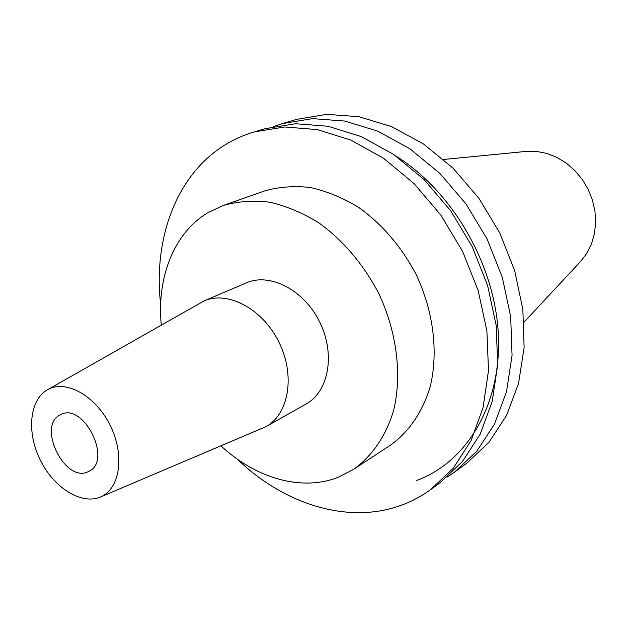 <?xml version="1.0" encoding="UTF-8"?>
<svg xmlns="http://www.w3.org/2000/svg" width="627" height="627" viewBox="0 0 627 627"><rect width="100%" height="100%" fill="white"/><g stroke="black" fill="none" stroke-linecap="round" stroke-linejoin="round"><path stroke-width="0.94" d="M60.317 414.823L60.827 414.572C83.712 401.946 112.813 460.821 88.885 471.332L88.368 471.582C65.247 483.926 36.46 425.694 60.317 414.823M100.845 496.835L100.398 497.031C81.377 505.174 53.789 487.72 40.261 460.046C26.491 432.489 29.383 399.979 47.409 389.806L47.84 389.571C65.992 379.249 95.727 395.809 110.211 425.474C124.977 454.998 120.078 488.684 100.845 496.835M47.409 389.806L203.979 300.968C227.766 290.372 262.658 308.837 278.913 342.099C295.466 375.212 288.937 414.141 266.075 426.611L100.398 497.031M160.653 304.471C153.168 239.765 175.678 176.391 223.314 145.981C232.75 139.915 242.962 135.252 253.951 131.976L284.634 126.975L317.372 129.609L350.846 140.103L383.606 158.31L414.102 183.656L440.875 215.132L462.569 251.325L478.15 290.552L486.897 330.931L488.504 370.557L483.072 407.636L471.081 440.609L453.282 468.212L430.678 489.554C421.399 496.294 411.492 501.569 400.943 505.386C347.852 524.76 283.835 504.147 236.975 458.901M161.28 324.998C156.656 277.745 173.789 233.079 207.749 212.765L223.126 205.515C237.813 201.306 253.394 200.209 269.869 202.215C286.563 206.079 303.021 213.055 319.245 223.134C343.424 240.768 363.166 264.03 378.465 292.895C396.813 331.534 402.189 374.444 393.74 409.909C386.201 435.702 372.156 456.158 353.534 469.38L338.431 477.186C301.665 491.819 255.777 478.307 221.049 445.93M443.642 159.477L526.202 151.405L536.422 151.413L546.72 153.388L556.768 157.314L566.228 163.059L574.794 170.473L582.177 179.306L588.118 189.276L592.429 200.06L594.968 211.283L595.65 222.593L594.474 233.605L591.48 243.966L586.801 253.347L580.594 261.467L524.039 322.16M203.979 300.968L246.34 282.863C269.9 272.392 304.017 289.94 319.66 321.957C335.594 353.832 328.814 391.601 306.188 403.953L266.075 426.611M223.126 205.515L264.32 191.031C278.819 186.854 294.157 185.686 310.326 187.512C326.698 191.133 342.789 197.748 358.62 207.372C382.172 224.231 401.319 246.552 416.054 274.32C433.696 311.501 438.602 352.938 430.028 387.368C422.104 412.738 408.78 432.097 390.057 445.444L353.534 469.38M253.951 131.976L264.947 128.723L295.505 123.723L328.078 126.278L361.348 136.623L393.881 154.603L424.15 179.651L450.688 210.774L472.178 246.583L487.571 285.403L496.176 325.382L497.689 364.648L492.219 401.413L480.227 434.127L462.467 461.55L439.942 482.79L430.678 489.554M396.084 156.131C453.031 191.721 495.44 265.636 498.394 335.398C501.412 405.269 466.496 462.162 416.822 480.415M273.67 126.497L282.174 123.637L312.52 118.628L344.819 121.066L377.775 131.176L409.956 148.803L439.848 173.389L466.026 203.963L487.187 239.161L502.298 277.353L510.684 316.713L512.063 355.399L506.522 391.671L494.531 423.985L476.849 451.126L454.442 472.202L447.004 477.218M282.174 123.637L296.642 119.357L326.808 114.357L358.879 116.693L391.561 126.607L423.437 143.936L453.023 168.138L478.887 198.25L499.766 232.946L514.649 270.605L522.855 309.44L524.117 347.648L518.521 383.497L506.545 415.474L488.927 442.372L466.629 463.298L454.442 472.202"/></g></svg>
